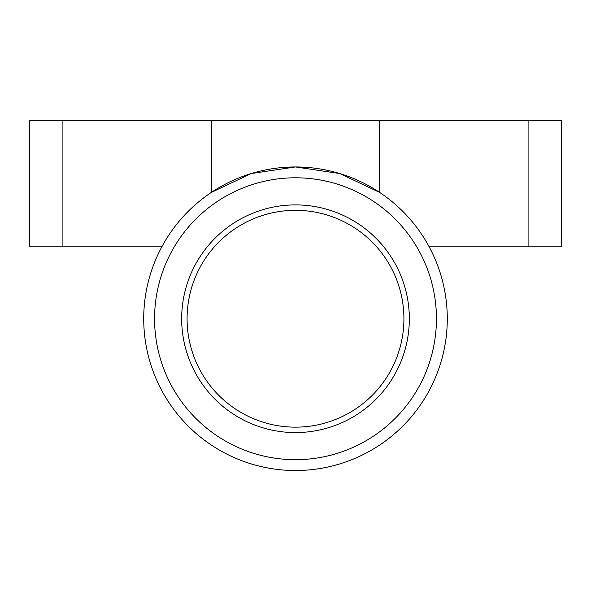 <?xml version="1.0" encoding="UTF-8"?>
<svg xmlns="http://www.w3.org/2000/svg" width="591" height="591" viewBox="0 0 591 591"><rect width="100%" height="100%" fill="white"/><g stroke="black" fill="none" stroke-linecap="round" stroke-linejoin="round"><path stroke-width="0.89" d="M447.284 318.734A151.784 151.784 0 0 1 295.5 470.517A151.784 151.784 0 0 1 143.716 318.734A151.784 151.784 0 0 1 295.5 166.95A151.784 151.784 0 0 1 447.284 318.734M295.5 177.795A140.939 140.939 0 0 0 154.561 318.734A140.939 140.939 0 0 0 295.5 459.68A140.939 140.939 0 0 0 436.439 318.734A140.939 140.939 0 0 0 295.5 177.795M295.5 427.153A108.419 108.419 0 0 1 187.081 318.734A108.419 108.419 0 0 1 295.5 210.322A108.419 108.419 0 0 1 403.919 318.734A108.419 108.419 0 0 1 295.5 427.153M295.5 432.575A113.834 113.834 0 0 1 181.666 318.734A113.834 113.834 0 0 1 295.5 204.9A113.834 113.834 0 0 1 409.334 318.734A113.834 113.834 0 0 1 295.5 432.575M428.83 246.203L561.45 246.203L561.45 120.483L29.55 120.483L29.55 246.203L162.17 246.203M211.349 120.483L211.349 192.422L251.271 173.54L295.5 166.95L339.729 173.54L379.651 192.422L379.651 120.483M528.088 120.483L528.088 246.203M62.912 120.483L62.912 246.203"/></g></svg>

